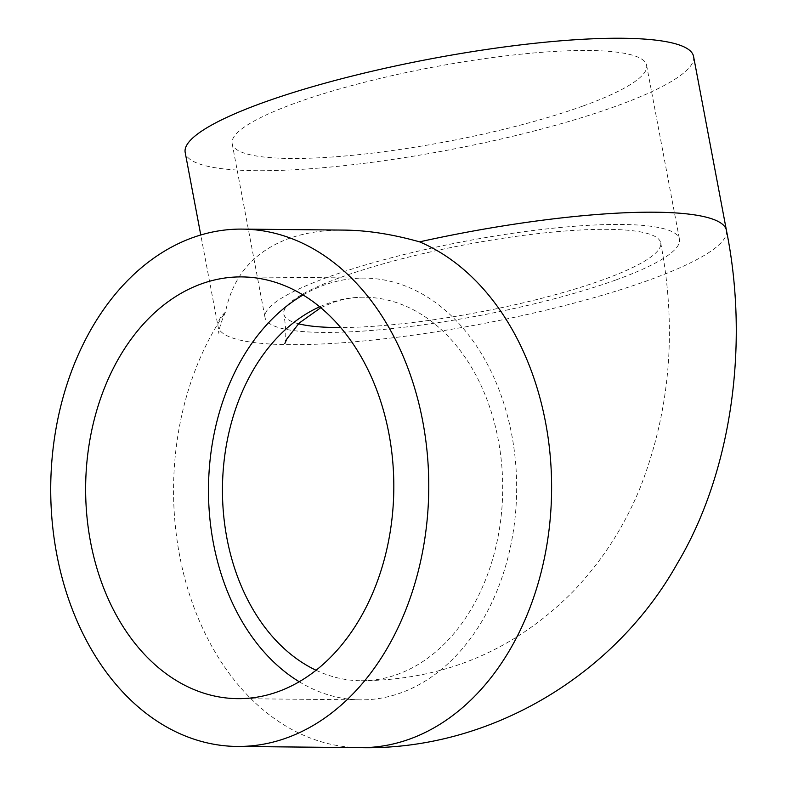 <?xml version="1.0" encoding="UTF-8"?>
<svg xmlns="http://www.w3.org/2000/svg" width="787" height="787" viewBox="0 0 787 787"><rect width="100%" height="100%" fill="white"/><g stroke="black" fill="none" stroke-linecap="round" stroke-linejoin="round"><path stroke-width="0.59" stroke-dasharray="3.94 2.95" d="M616.211 279.838A210.886 37.845 169.3 0 0 679.466 239.278A210.886 37.845 169.3 0 0 465.225 241.245A210.886 37.845 169.3 0 0 265.032 317.584A210.886 37.845 169.3 0 0 394.444 328.327A210.886 37.845 169.3 0 0 616.211 279.838M583.344 105.891A210.886 37.845 169.3 0 0 646.599 65.321A210.886 37.845 169.3 0 0 432.348 67.289A210.886 37.845 169.3 0 0 232.165 143.637A210.886 37.845 169.3 0 0 361.567 154.37A210.886 37.845 169.3 0 0 583.344 105.891M298.48 323.752A191.762 34.421 -10.7 0 1 283.822 314.043A191.762 34.421 -10.7 0 1 341.332 277.152A191.762 34.421 -10.7 0 1 543 233.06A191.762 34.421 -10.7 0 1 660.677 242.829A191.762 34.421 -10.7 0 1 548.441 296.542A191.762 34.421 -10.7 0 1 340.643 327.54M303.054 294.987A210.886 154.095 90.6 0 1 364.647 278.106A210.886 154.095 90.6 0 1 511.796 434.995A210.886 154.095 90.6 0 1 360.525 699.85A210.886 154.095 90.6 0 1 299.267 681.768M319.66 306.802A191.762 140.125 90.6 0 1 327.559 303.605A191.762 140.125 90.6 0 1 364.46 297.22A191.762 140.125 90.6 0 1 502.696 490.35A191.762 140.125 90.6 0 1 360.712 680.735A191.762 140.125 90.6 0 1 316.108 670.278M693.563 56.448A258.687 46.423 -10.7 0 1 448 150.101A258.687 46.423 -10.7 0 1 185.191 152.511M344.45 230.099C323.467 229.922 304.805 232.775 288.465 238.658C253.798 251.624 232.795 276.099 225.466 312.085A258.687 46.423 -10.7 0 0 218.058 326.467L200.774 234.988M726.44 230.404A258.687 46.423 -10.7 0 1 480.867 324.057A258.687 46.423 -10.7 0 1 218.058 326.467L218.825 333.383L219.081 331.258C219.612 326.861 221.737 320.466 225.466 312.085A258.687 189.018 90.6 0 0 188.408 590.978A258.687 189.018 90.6 0 0 360.053 747.65M232.165 143.637L265.032 317.584M646.599 65.321L679.466 239.278M237.674 698.649L360.525 699.85M241.796 276.906L364.647 278.106M364.46 297.22C353.776 297.093 342.925 298.981 331.898 302.877L320.771 307.717M284.815 343.545C284.353 344.45 287.767 337.957 283.822 314.043M660.677 242.829C677.046 328.484 670.357 409.732 640.618 486.582C624.642 526.237 601.976 561.367 572.621 591.952C514.186 650.692 443.543 680.293 360.712 680.735"/><path stroke-width="1.18" d="M340.643 327.54A191.762 34.421 -10.7 0 1 298.48 323.752M299.267 681.768A210.886 154.095 90.6 0 1 208.496 487.468A210.886 154.095 90.6 0 1 303.054 294.987M388.945 433.794A210.886 154.095 90.6 0 1 237.674 698.649A210.886 154.095 90.6 0 1 85.645 486.268A210.886 154.095 90.6 0 1 241.796 276.906A210.886 154.095 90.6 0 1 388.945 433.794M316.108 670.278A191.762 140.125 90.6 0 1 222.465 487.606A191.762 140.125 90.6 0 1 319.66 306.802M200.774 234.988L185.191 152.511A258.687 46.423 -10.7 0 1 262.779 102.753A258.687 46.423 -10.7 0 1 534.826 43.275A258.687 46.423 -10.7 0 1 693.563 56.448L726.44 230.404C749.824 346.359 730.789 474.305 677.135 563.797C614.372 675.748 489.219 750.641 360.053 747.65A258.687 189.018 90.6 0 0 549.198 528.549A258.687 189.018 90.6 0 0 419.579 241.855C392.664 234.28 367.627 230.365 344.45 230.099L242.268 229.106A258.687 189.018 -89.4 0 0 192.481 237.713A258.687 189.018 -89.4 0 0 52.06 520.246A258.687 189.018 -89.4 0 0 237.202 746.45A258.687 189.018 -89.4 0 0 428.748 489.622A258.687 189.018 -89.4 0 0 242.268 229.106M419.579 241.855A258.687 46.423 -10.7 0 1 726.44 230.404M320.771 307.717L299.188 323.054L286.871 338.912L284.815 343.545M237.202 746.45L360.053 747.65"/></g></svg>
